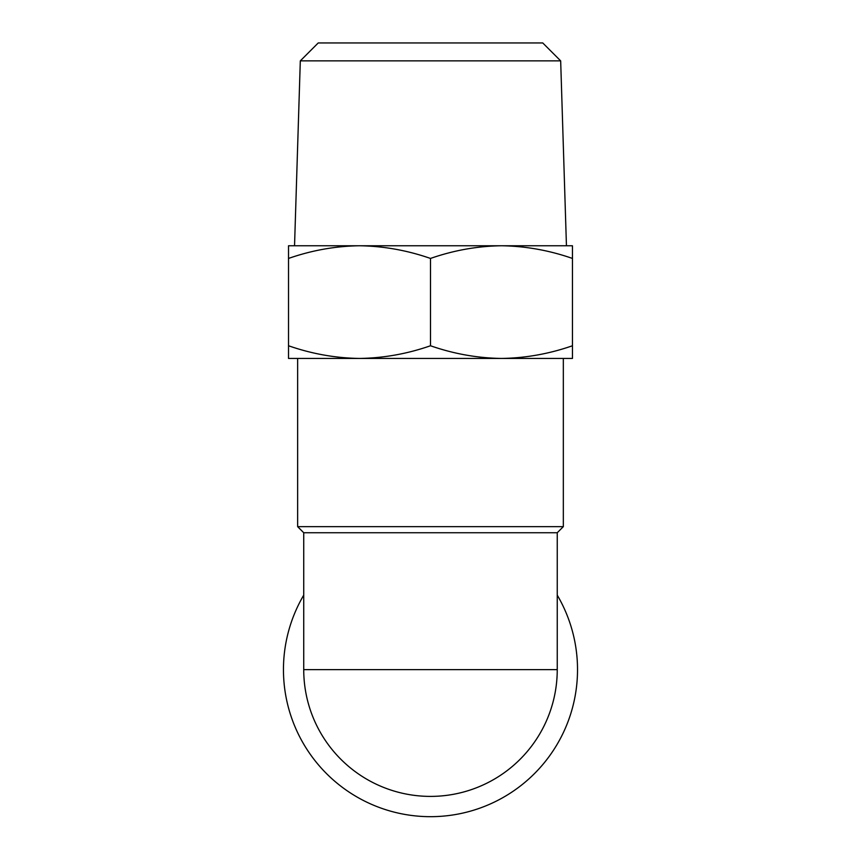 <?xml version="1.0" encoding="UTF-8"?>
<svg xmlns="http://www.w3.org/2000/svg" width="859" height="859" viewBox="0 0 859 859"><rect width="100%" height="100%" fill="white"/><g stroke="black" fill="none" stroke-linecap="round" stroke-linejoin="round"><path stroke-width="1.29" d="M557.244 532.741L303.732 532.741L303.732 669.633A126.756 126.756 0 0 0 430.488 796.4A126.756 126.756 0 0 0 557.244 669.633L303.732 669.633A126.756 126.756 0 0 0 430.488 796.4A126.756 126.756 0 0 0 557.244 669.633L557.244 532.741L563.332 526.653L297.643 526.653L297.643 358.439M303.732 595.126A147.039 147.039 0 0 0 469.1 811.519A147.039 147.039 0 0 0 557.244 595.126M288.517 345.758C311.72 353.844 335.375 358.074 359.502 358.439L572.459 358.439L572.459 345.758C549.277 353.854 525.611 358.074 501.473 358.439C477.346 358.074 453.681 353.844 430.488 345.758C407.306 353.854 383.651 358.074 359.502 358.439L288.517 358.439L288.517 258.441C311.699 250.345 335.364 246.114 359.502 245.76C383.629 246.125 407.295 250.356 430.488 258.441C453.67 250.345 477.325 246.114 501.473 245.76C525.601 246.125 549.255 250.356 572.459 258.441L572.459 245.76L294.54 245.76L300.306 60.871L560.669 60.871L566.446 245.76L501.473 245.76M359.502 245.76L288.517 245.76L288.517 258.441M430.488 345.758L430.488 258.441M572.459 345.758L572.459 258.441M300.306 60.871L318.227 42.95L542.748 42.95L560.669 60.871M563.332 358.439L563.332 526.653M303.732 532.741L297.643 526.653"/></g></svg>
